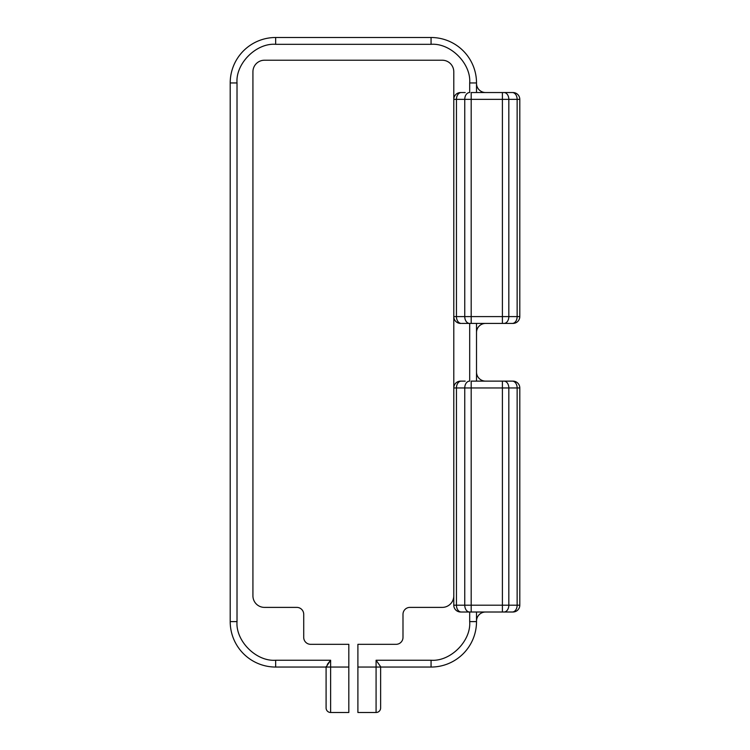 <?xml version="1.0" encoding="UTF-8"?>
<svg xmlns="http://www.w3.org/2000/svg" width="750" height="750" viewBox="0 0 750 750"><rect width="100%" height="100%" fill="white"/><g stroke="black" fill="none" stroke-linecap="round" stroke-linejoin="round"><path stroke-width="1.12" d="M357.9 667.05L376.078 667.05L376.078 660.234L380.625 666.666L380.625 707.953A4.547 4.547 0 0 1 376.078 712.5L357.9 712.5L357.9 644.325L396.066 644.325A6.928 6.928 0 0 0 402.994 637.406L402.994 614.316A6.928 6.928 0 0 1 409.922 607.388L442.238 607.388A11.541 11.541 0 0 0 453.788 595.847M380.625 703.406L380.625 667.05L380.625 703.406M327.291 664.453L330.628 660.234L326.091 667.05L275.653 667.05A45.45 45.45 0 0 1 230.203 621.609L230.203 82.95A45.45 45.45 0 0 1 275.653 37.5L431.062 37.5A45.45 45.45 0 0 1 476.512 82.95L476.512 92.541M326.091 666.666L326.091 707.953A4.547 4.547 0 0 0 330.628 712.5L348.816 712.5L348.816 644.325L310.641 644.325A6.928 6.928 0 0 1 303.722 637.406L303.722 614.316A6.928 6.928 0 0 0 296.794 607.388L264.469 607.388A11.541 11.541 0 0 1 252.928 595.847L252.928 71.766A11.541 11.541 0 0 1 264.469 60.225L442.238 60.225A11.541 11.541 0 0 1 453.788 71.766L453.788 99.366A6.816 6.816 0 0 1 460.603 92.541L465.206 92.541M376.078 660.234L431.062 660.234C450.441 661.763 471.216 640.988 469.688 621.609L469.688 612.009M469.688 92.541L469.688 82.95C471.216 63.572 450.441 42.788 431.062 44.316L275.653 44.316C256.275 42.797 235.491 63.562 237.019 82.95L237.019 82.941M237.019 621.759L237.019 621.609C235.491 640.978 256.266 661.763 275.653 660.234L330.628 660.234L330.628 667.05L348.816 667.05M461.269 92.541A6.816 4.819 -90 0 0 456.45 99.366L456.45 316.603L464.756 316.603L464.756 99.366L453.788 99.366L453.788 387.956A6.816 6.816 0 0 1 460.603 381.131L465.206 381.131M431.062 660.234L431.062 667.05L376.078 667.05L376.078 712.5M431.062 667.05A45.45 45.45 0 0 0 476.512 621.609L476.512 612.009M476.512 323.419L476.512 381.131M476.512 621.094A9.094 9.094 0 0 1 485.597 612.009M485.597 381.131A9.094 9.094 0 0 1 476.512 372.047M476.512 332.503A9.094 9.094 0 0 1 485.597 323.419M461.953 92.541L460.603 92.541A6.816 6.816 0 0 0 453.788 99.366M469.575 92.541A6.816 4.819 -90 0 0 464.756 99.366L471.188 99.366L471.188 92.541L512.981 92.541L502.397 92.541L502.397 99.366L471.188 99.366L471.188 316.603L502.397 316.603L502.397 99.366L508.828 99.366L508.828 316.603L517.134 316.603L517.134 99.366L508.828 99.366A6.816 4.819 -90 0 0 504.009 92.541M512.981 323.419L502.397 323.419L512.981 323.419A6.816 6.816 0 0 0 519.797 316.603L519.797 99.366A6.816 6.816 0 0 0 512.981 92.541M504.009 323.419A6.816 4.819 90 0 0 508.828 316.603L502.397 316.603L502.397 323.419L461.953 323.419M461.269 323.419A6.816 4.819 90 0 1 456.45 316.603L453.788 316.603A6.816 6.816 0 0 0 460.603 323.419M469.575 323.419L471.188 323.419L471.188 316.603L464.756 316.603A6.816 4.819 90 0 0 469.575 323.419M476.512 83.456A9.094 9.094 0 0 0 485.597 92.541M453.788 605.194L502.397 605.194L502.397 612.009L512.981 612.009L460.603 612.009A6.816 6.816 0 0 1 453.788 605.194L453.788 387.956A6.816 6.816 0 0 1 460.603 381.131L461.953 381.131M460.603 612.009L461.953 612.009M469.575 381.131A6.816 4.819 -90 0 0 464.756 387.956L464.756 605.194A6.816 4.819 90 0 0 469.575 612.009L471.188 612.009L471.188 387.956L456.45 387.956L456.45 605.194A6.816 4.819 90 0 0 461.269 612.009M504.009 612.009A6.816 4.819 -90 0 0 508.828 605.194L502.397 605.194L502.397 387.956L471.188 387.956L471.188 381.131L512.316 381.131A6.816 4.819 -90 0 1 517.134 387.956L519.797 387.956A6.816 6.816 0 0 0 512.981 381.131M512.981 612.009A6.816 6.816 0 0 0 519.797 605.194L519.797 387.956M504.009 381.131L502.397 381.131L502.397 387.956L508.828 387.956A6.816 4.819 -90 0 0 504.009 381.131M275.653 660.234L275.653 667.05M326.091 667.05L330.628 667.05L330.628 712.5M469.688 381.131L469.688 323.419M230.203 82.95L237.019 82.95L237.019 621.609L230.203 621.609M469.688 621.609L476.512 621.609M275.653 44.316L275.653 37.5M431.062 44.316L431.062 37.5M469.688 82.95L476.512 82.95M519.797 99.366L517.134 99.366A6.816 4.819 -90 0 0 512.316 92.541M512.316 323.419A6.816 4.819 90 0 0 517.134 316.603L519.797 316.603M461.269 381.131A6.816 4.819 -90 0 0 456.45 387.956L453.788 387.956M512.316 612.009A6.816 4.819 -90 0 0 517.134 605.194L508.828 605.194L508.828 387.956L517.134 387.956L517.134 605.194L519.797 605.194"/></g></svg>
